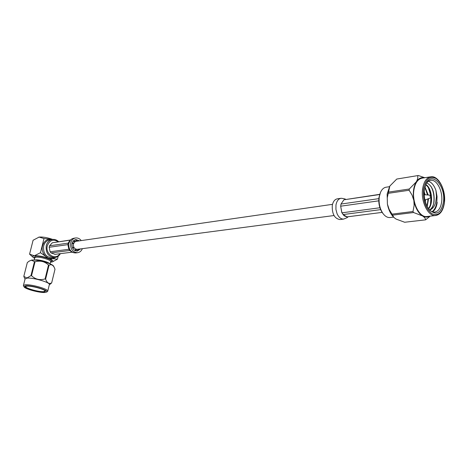 <?xml version="1.0" encoding="UTF-8"?>
<svg xmlns="http://www.w3.org/2000/svg" width="468" height="468" viewBox="0 0 468 468"><rect width="100%" height="100%" fill="white"/><g stroke="black" fill="none" stroke-linecap="round" stroke-linejoin="round"><path stroke-width="0.7" d="M332.514 204.335L75.945 241.348L74.476 242.155L73.453 244.027C73.183 247.268 74.418 249.04 77.162 249.345L77.337 249.321M424.224 195.074L425.014 194.746L430.583 195.232M431.385 196.952L430.618 195.238L429.975 196.051L430.917 197.753L431.385 196.952M432.537 211.84C435.024 210.132 436.574 206.985 437.2 202.387C436.416 207.014 434.696 210.097 432.034 211.647M429.811 210.038C432.637 208.921 434.602 206.289 435.72 202.147L436.474 196.408L435.971 190.529C434.187 185.457 431.689 182.344 428.477 181.204M429.688 210.079C431.537 208.997 432.841 206.914 433.602 203.832L434.029 201.866C434.702 192.108 432.274 185.778 426.734 182.877M382.906 213.414L382.403 212.77C379.49 208.418 378.343 203.334 378.975 197.519L380.332 192.804M389.481 186.685L386.316 187.177C383.865 187.504 381.929 189.23 380.519 192.354L379.273 196.934C378.583 203.27 379.829 208.804 383.005 213.543C385.117 216.345 387.41 217.679 389.885 217.556L390.37 217.497M443.459 202.1C441.008 213.373 436.293 215.923 429.326 209.752C425.336 204.364 423.692 197.724 424.388 189.827L426.237 183.433C432.104 170.855 445.905 186.276 443.459 202.1M429.209 209.611C430.952 211.384 432.748 212.22 434.596 212.109C438.37 211.495 440.721 208.061 441.652 201.802C443.108 191.64 437.001 179.308 430.864 180.309C428.858 180.554 427.185 181.871 425.845 184.257M389.838 186.089L387.252 197.835L387.41 204.112L387.141 194.074L389.692 186.328M427.331 216.479L426.746 216.549C419.41 217.585 411.951 202.702 413.841 190.382C415.028 183.023 417.825 178.94 422.235 178.132L430.355 176.851M388.165 193.343L409.126 190.254L409.289 189.013L388.335 192.126M427.951 198.871L427.465 204.738M430.946 197.742L430.472 204.475M430.806 186.112C433.532 190.962 434.509 196.537 433.742 202.843L433.491 204.212M435.971 190.529L437.042 196.542L436.814 202.439C436.194 206.394 434.778 209.354 432.567 211.325M424.172 193.565L424.441 194.799M424.95 199.854L424.95 200.181M424.862 187.235L427.565 194.969M428.395 187.715L430.7 195.255M430.209 216.14L425.611 219.837L404.662 222.253L395.992 219.042L393.875 217.421L392.558 215.14L413.566 212.53L412.992 211.513L391.985 214.139L392.558 215.14M418.351 175.506L396.77 179.045L418.351 175.506L424.786 177.735M396.77 179.045L389.926 185.954M409.289 189.013L416.274 181.876C417.643 179.501 418.094 177.442 417.631 175.693M393.992 217.544L393.477 217.041C390.511 213.917 388.487 209.606 387.41 204.112L389.154 209.401L391.985 214.139M412.992 211.513L414.133 205.37L413.858 200.509L412.062 195.08L409.126 190.254M425.611 219.837C425.517 218.527 424.458 217.21 422.428 215.877L413.566 212.53M424.429 177.787C421.229 177.091 418.515 178.454 416.274 181.876C413.46 186.773 412.659 192.986 413.858 200.509C415.373 207.938 418.228 213.063 422.428 215.877C424.909 217.339 427.272 217.45 429.53 216.222M425.751 184.48C431.631 187.51 433.854 203.135 428.618 208.822M424.932 186.954L428.232 195.027M428.571 198.637L427.208 206.493M424.219 191.675L425.079 194.752M425.552 199.772L425.418 201.977M433.602 203.832C432.76 206.774 431.42 208.827 429.577 209.974M425.658 184.714C428.419 186.732 430.209 190.324 431.022 195.489M431.209 197.508C431.414 202.053 430.501 205.75 428.46 208.593M424.827 187.375L427.84 194.992M428.197 198.777L427.009 206.101M424.178 192.728L424.698 194.764M425.172 199.824L425.131 200.942M425.669 199.731L424.827 199.631M340.242 219.515L339.891 219.562C334.515 218.544 331.97 213.876 332.268 205.546C333.035 201.532 334.76 199.286 337.457 198.812L340.803 198.315M378.852 198.637L340.996 204.054L340.669 206.201L341.763 212.507L344.062 215.742L346.806 216.889L382.14 212.39M382.134 212.384L347.11 216.877L342.974 214.584L380.63 209.635M379.917 207.757L341.915 212.829L340.669 206.201M340.669 206.195L378.77 200.831M379.724 194.337L343.91 199.801L379.659 194.53M343.91 199.801L340.996 204.054L343.91 199.795M58.196 241.798C53.282 238.768 49.661 240.09 47.332 245.758C44.893 254.112 55.674 260.84 59.869 253.72M60.349 253.662C59.009 255.984 57.131 257.289 54.697 257.575C48.409 256.879 45.589 252.878 46.244 245.565C47.28 242.014 49.386 239.967 52.568 239.423C54.844 239.206 56.874 239.973 58.67 241.728M44.946 292.471L46.519 292.108C49.766 290.593 31.742 285.1 25.705 285.808L24.084 286.861C24.95 289.008 39.809 292.986 44.946 292.471M23.552 286.018L23.412 285.521L25.225 284.807C31.099 284.099 48.924 289.201 47.736 291.213L47.373 291.605M43.957 292.131C38.499 292.693 22.622 287.878 25.424 286.474L26.723 286.159C31.227 285.632 44.823 289.277 45.513 291.178L43.957 292.131M25.758 286.328L25.687 286.469C24.839 288.124 38.914 292.137 43.723 291.64L45.291 290.903M47.736 291.213L49.356 284.602C50.562 282.508 32.789 277.354 26.91 278.138L25.091 278.893L23.412 285.521M24.523 278.074L23.815 276.36L26.857 278.004L30.952 275.664L31.52 275.728C35.392 279.384 39.909 280.455 45.08 278.928L45.612 279.115C47.022 282.97 49.035 284.234 51.661 282.912L50.199 284.152M29.098 261.162L31.45 260.132C36.837 259.243 52.931 263.73 53.65 266.286L54.118 267.175M54.996 269.252L54.241 267.409C52.884 264.894 51.147 264.168 49.035 265.221L48.502 265.028C44.671 261.396 40.178 260.319 35.012 261.811L31.35 260.208L28.858 261.325L27.296 262.624M34.193 260.085L34.767 257.804L36.001 257.213C39.915 256.552 51.492 260.038 50.673 261.612L50.111 263.894M34.316 257.365L35.533 256.212C40.336 255.399 54.294 259.997 51.345 261.39L51.264 261.436M34.527 260.103L35.322 259.916C38.692 259.371 48.584 262.004 49.807 263.759M38.704 260.618L45.876 262.337M58.178 256.207L57.465 259.155L48.444 258.295L40.453 252.708L43.998 238.545L52.533 239.364M50.526 262.185L52.281 261.94L57.465 259.155M43.998 238.545L39.078 237.095L33.093 240.248L29.566 254.165L34.375 255.78L40.453 252.708M29.566 254.165L31.572 255.967M52.135 261.981C53.943 261.249 52.708 260.021 48.444 258.295C42.91 256.382 38.224 255.546 34.375 255.78C32.754 256.019 32.397 256.581 33.292 257.464L34.626 258.377M38.674 237.171L39.078 237.095C42.752 236.767 47.286 237.539 52.679 239.411M34.451 261.747L30.952 275.664M23.815 276.36L27.302 262.606L23.809 276.366M48.502 265.028L45.08 278.928M31.52 275.728L35.012 261.811M55.008 269.199L51.661 282.912M45.612 279.115L49.035 265.221M77.647 241.096L74.944 239.85M79.513 240.833L75.986 239.587C74.002 239.92 72.692 241.213 72.049 243.465C71.662 248.099 73.423 250.632 77.331 251.07L80.642 248.882M76.822 249.356L75.635 250.263L76.775 250.953L78.776 249.128M75.635 250.263L74.862 250.532M74.196 247.859L72.581 248.075M81.227 240.581C79.724 238.657 77.899 237.779 75.752 237.949C73.213 238.382 71.534 240.043 70.709 242.933C70.206 248.882 72.464 252.141 77.489 252.714C79.753 252.404 81.373 251.053 82.362 248.66M55.125 254.335L51.047 252.931L50.117 251.766L49.158 247.274L49.52 245.794L52.334 242.781L70.364 239.996M54.85 254.37L72.078 252.158L54.809 254.37M52.334 242.781L70.229 240.142M49.158 247.274L67.878 244.635L68.246 243.114L49.52 245.794M51.047 252.931L69.808 250.468L68.86 249.268L50.117 251.766M68.246 243.114L69.451 241.149M68.86 249.268L67.878 244.635M70.873 251.298L69.808 250.468M75.892 249.181L74.898 250.275L73.997 249.924M72.136 243.144L73.903 242.892M73.143 241.201L74.81 241.868M73.651 243.401L72.013 243.635M72.364 247.584L73.891 247.373M73.499 240.809L75.711 241.412M422.575 189.107C423.745 181.683 426.529 177.571 430.923 176.764C438.487 175.342 446.191 190.224 444.401 202.779C443.214 210.571 440.242 214.812 435.474 215.52C428.161 216.555 420.703 201.527 422.575 189.107M444.307 202.644C444.928 191.827 442.225 183.813 436.188 178.6C429.794 175.5 425.564 179.051 423.499 189.253C422.844 200.444 425.634 208.588 431.87 213.683C438.294 216.409 442.435 212.729 444.307 202.644M436.053 215.45L426.746 216.549M339.891 219.562L343.594 219.094C340.932 219.141 338.756 217.345 337.065 213.712L335.925 209.436L335.965 205.019C336.726 200.988 338.452 198.742 341.143 198.262L341.149 198.262C344.191 198.66 345.665 199.035 345.56 199.38M52.159 239.487L49.982 239.821C46.806 240.365 44.7 242.401 43.664 245.934C43.009 253.217 45.823 257.201 52.1 257.897L54.697 257.575M55.16 257.517C49.093 262.086 40.19 253.872 42.576 245.741C44.39 240.464 47.73 238.352 52.609 239.417M69.796 240.944L68.644 242.833C68.223 242.453 69.352 241.102 72.031 238.785L73.897 238.23L72.201 238.733L70.633 239.885L68.86 243.196C68.357 249.128 70.609 252.381 75.629 252.948L75.956 252.907M334.023 215.537L77.162 249.345M424.751 194.752L424.213 194.828M430.396 180.385L430.864 180.309M393.477 217.041L393.875 217.421M393.547 217.111L389.885 217.556M425.991 183.942L426.237 183.433M382.403 212.77L383.005 213.543M430.917 197.753L425.599 199.754M425.424 199.795L424.88 199.865M343.6 219.094C346.765 217.895 348.198 217.123 347.905 216.778M46.519 292.108L47.473 291.546M25.044 279.074L24.383 277.799M50.626 261.799L51.345 261.39M34.72 257.991L34.275 257.295M33.292 257.464L30.824 255.317M49.31 284.79L50.462 283.971M51.655 282.935L55.002 269.223M24.084 286.861L23.499 285.936M77.489 252.714L75.629 252.948C72.762 252.825 70.703 251.708 69.439 249.608L71.259 251.392M75.43 238.001L73.897 238.23"/></g></svg>
